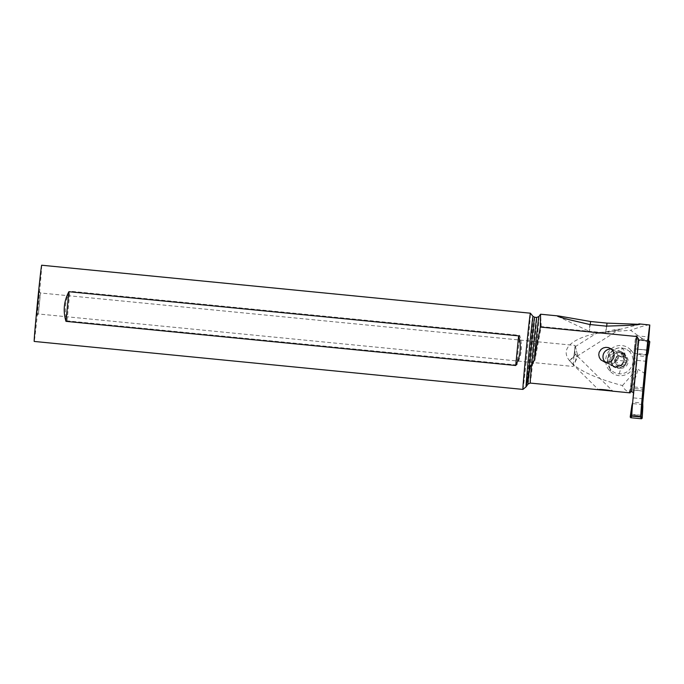 <?xml version="1.0" encoding="UTF-8"?>
<svg xmlns="http://www.w3.org/2000/svg" width="684" height="684" viewBox="0 0 684 684"><rect width="100%" height="100%" fill="white"/><g stroke="black" fill="none" stroke-linecap="round" stroke-linejoin="round"><path stroke-width="0.51" stroke-dasharray="3.42 2.56" d="M648.081 340.923A0.607 0.598 -4.5 0 0 647.876 340.863L639.472 340.042A0.607 0.598 -4.5 0 0 638.813 340.581L632.734 401.79M632.683 402.312L631.469 415.624M642.661 405.21A25.026 24.949 -4.5 0 0 642.661 405.287A25.026 24.949 -4.5 0 0 642.832 406.826A25.026 24.949 175.5 0 1 642.661 405.21M642.96 398.823L633.358 397.883L632.469 403.594A25.026 24.949 175.5 0 1 631.828 405.749A25.026 24.949 -4.5 0 0 632.469 403.594L632.803 402.149L642.592 403.115M646.679 361.332L637.078 360.391L633.358 397.883L638.839 340.914L639.403 340.427L647.876 340.863M647.902 341.256L648.441 341.855M638.463 339.957L648.09 340.897L639.403 340.427M637.172 351.909L637.796 340.521L637.172 351.909A25.026 24.949 175.5 0 1 637.385 354.141A25.026 24.949 -4.5 0 0 637.172 351.909L637.266 357.544M637.411 355.68L637.385 354.141L637.411 355.68L647.209 356.646M640.788 415.47A53.968 0.752 95.6 0 1 640.797 415.197L631.794 414.307A53.968 0.752 -84.4 0 0 631.785 414.589L640.788 415.47L647.269 350.191L634.367 348.925L630.135 391.573M538.941 316.47A35.876 0.504 -84.4 0 1 538.949 316.461A35.876 0.504 -84.4 0 1 535.427 357.467L541.258 326.593L600.159 332.373L630.588 330.278L648.346 342.94L643.439 391.12L643.576 389.401L630.674 388.136L634.128 353.312L647.03 354.577L643.576 389.401M648.346 342.94L648.526 340.94M648.441 340.931L647.03 354.577M630.357 391.599L630.674 388.136M648.09 340.846L635.308 339.281L648.124 340.538M634.128 353.312L635.333 339.597M647.226 350.003L634.367 348.925M635.308 339.281L634.35 348.737M633.512 392.975L631.785 414.589M535.427 357.467C535.179 360.212 534.238 362.494 532.614 364.307L532.528 364.298A37.295 0.522 -84.4 0 1 530.237 383.074M600.159 332.373C547.038 343.445 557.528 368.428 622.474 385.554C623.654 388.666 625.911 390.872 629.237 392.18L630.272 392.419M643.439 391.12L630.545 389.871M622.474 385.554L636.231 369.993L638.121 369.377L631.631 389.957M645.294 373.703L638.121 369.377M630.742 349.943A14.868 14.398 -66.6 0 0 610.29 349.678A14.868 14.398 -66.6 0 0 609.547 370.6L610.145 371.241A14.868 14.398 -66.6 0 0 630.597 371.515A14.868 14.398 -66.6 0 0 631.341 350.593L630.742 349.943L628.981 350.978M649.193 324.874C645.935 325.139 639.737 326.943 630.588 330.278M541.258 326.593L540.565 314.212M534.64 317.248A34.67 0.487 -84.4 0 1 533.264 335.664A34.67 0.487 -84.4 0 1 529.741 371.215C529.929 368.693 530.861 366.385 532.528 364.298M529.741 371.215L526.064 386.836M522.927 389.41A38.287 0.539 95.6 0 0 527.202 351.26A38.287 0.539 95.6 0 0 530.408 313.204M41.69 265.221A38.287 0.539 -84.4 0 1 38.475 303.38A38.287 0.539 -84.4 0 1 34.209 341.436M516.753 364.991L67.015 320.839C64.065 310.536 65.031 300.652 69.913 291.196L519.66 335.348C522.721 345.591 521.755 355.466 516.753 364.991L519.66 335.348M39.116 291.324L36.765 315.333L39.125 291.324L40.476 292.974L38.407 313.973L40.476 292.974L575.124 345.463L573.166 364.529C574.825 363.153 575.86 360.545 576.27 356.715L619.969 329.115L605.75 332.946L606.212 326.131M569.524 360.648L575.569 354.346A4.523 0.47 134.7 0 1 575.569 354.389A4.523 0.47 134.7 0 1 573.055 357.51A4.523 0.47 134.7 0 1 569.524 360.648L573.166 364.529M573.902 356.424L575.124 345.463L576.142 349.43M575.047 354.868L574.851 348.045L575.424 347.027L577.228 353.671L576.27 356.715C577.091 356.082 576.86 355.295 575.569 354.346L612.838 391.154M577.228 353.671L577.912 356.338L573.064 366.462L38.407 313.973M575.919 348.566L576.133 349.379M606.682 326.123L605.973 331.937L615.429 329.483L619.969 329.115M605.973 331.937L596.234 333.424L605.75 332.946M589.788 324.515L589.351 331.415L590.249 324.618M67.015 320.839L69.913 291.196M629.006 350.986L629.613 351.602C634.444 357.835 634.265 364.016 629.075 370.164C626.27 372.806 622.979 374.028 619.208 373.832C615.933 373.558 613.172 372.216 610.915 369.813L610.342 369.163L609.547 370.6M613.445 366.308L613.035 365.897A8.293 8.028 -66.6 0 0 613.445 366.308L615.386 367.633L618.302 368.36L624.381 366.008C627.493 362.417 627.784 358.681 625.236 354.825L624.766 353.44C624.714 351.054 623.646 349.182 621.551 347.823A13.116 12.697 -66.6 0 0 607.495 361.511L610.359 369.146M610.367 369.146C603.425 360.836 611.051 346.617 621.756 347.917L625.672 348.883L628.989 351.012L625.621 348.866L621.551 347.823M607.495 361.511C608.538 363.879 610.111 365.265 612.206 365.666L612.984 365.991M625.236 354.825A8.293 8.028 -66.6 0 0 624.851 354.38L624.253 353.739A8.293 8.028 -66.6 0 0 612.847 353.585A8.293 8.028 -66.6 0 0 612.436 365.247L612.206 365.666M622.149 353.209A8.293 8.028 113.4 0 1 612.949 366.581A8.293 8.028 113.4 0 1 610.333 364.726L609.726 364.085A8.293 8.028 113.4 0 1 618.934 350.712A8.293 8.028 113.4 0 1 621.551 352.568L624.962 354.312M610.333 364.726L613.035 365.897L612.436 365.247L609.726 364.085M615.694 366.658A7.541 7.293 -66.6 0 0 619.43 352.269A7.541 7.293 -66.6 0 0 609.35 357.424A7.541 7.293 -66.6 0 0 615.694 366.658M622.081 354.449A6.934 6.712 113.4 0 1 628.117 361.862A6.934 6.712 113.4 0 1 620.713 368.206A6.934 6.712 113.4 0 1 614.685 360.793A6.934 6.712 113.4 0 1 622.081 354.449A24.12 5.737 -85.4 0 0 621.756 347.917M624.287 356.321A0.992 0.966 -66.6 0 0 623.577 356.561A2.445 2.368 113.4 0 1 620.2 356.287A0.992 0.966 -66.6 0 0 618.49 357.116A2.445 2.368 113.4 0 1 616.489 359.981A0.992 0.966 -66.6 0 0 616.318 361.887A2.445 2.368 113.4 0 1 617.703 365.017A0.992 0.966 -66.6 0 0 619.225 366.094A2.445 2.368 113.4 0 1 622.602 366.368A0.992 0.966 -66.6 0 0 624.312 365.538A2.445 2.368 113.4 0 1 626.305 362.682A0.992 0.966 -66.6 0 0 626.484 360.776A2.445 2.368 113.4 0 1 625.091 357.647A0.992 0.966 -66.6 0 0 624.287 356.321M622.107 355.928L619.884 356.407L618.139 355.338L614.3 360.271L617.113 365.735L619.063 364.828L621.859 366.111L622.842 364.905C622.62 363.358 623.278 362.4 624.825 362.05L625.723 361.186L625.014 360.135C623.569 359.442 623.107 358.399 623.628 357.005L622.885 355.714L622.107 355.928L623.577 356.561M624.586 356.398L622.885 355.714M620.2 356.287L618.139 355.338M615.036 359.339L616.489 359.981M618.216 366.265L617.113 365.735M622.602 366.368L621.859 366.111M624.825 362.05L626.305 362.682M605.691 362.477A7.541 7.293 -66.6 0 0 615.301 361.904A7.541 7.293 -66.6 0 0 611.342 349.088M637.3 357.963L637.078 360.391M633.358 397.883L632.803 402.149M642.618 404.595L632.469 403.594M638.83 341.034L637.796 340.521M637.385 354.141L647.526 355.133M630.537 389.752L643.439 391.017M643.721 387.905L630.819 386.64M638.411 343.385A39.706 0.556 95.6 0 0 633.794 394.386M629.237 392.18L636.231 369.993M532.614 364.307A34.67 0.487 95.6 0 0 536.76 317.462M528.048 384.057A38.501 0.539 95.6 0 0 529.655 371.668M526.176 386.588A35.38 0.496 95.6 0 0 530.211 349.917A35.38 0.496 95.6 0 0 533.016 316.384M631.341 350.593L629.613 351.602M624.766 353.44L621.551 352.568M624.372 366A7.977 7.721 -66.6 0 0 619.858 352.405A7.977 7.721 -66.6 0 0 611.351 359.707A7.977 7.721 -66.6 0 0 624.372 366M619.576 352.739A7.541 7.293 113.4 0 1 625.92 361.981A7.541 7.293 113.4 0 1 615.839 367.137A7.541 7.293 113.4 0 1 619.576 352.739M619.208 373.832A24.12 5.737 94.6 0 0 620.713 368.206M610.915 369.813L610.145 371.241M623.628 357.005L625.091 357.647M617.019 356.484L618.49 357.116M616.241 364.375L617.703 365.017M617.755 365.461L619.225 366.094M622.842 364.905L624.312 365.538M614.3 360.271A11.79 0.923 -174.3 0 1 619.653 360.571A11.79 0.923 5.7 0 1 625.723 361.186M635.821 335.699L648.723 336.973M634.333 348.806L647.235 350.071M635.368 338.306L648.27 339.572M633.803 394.258L638.42 343.291M38.415 313.973L36.765 315.333M572.021 363.537L598.457 389.666M639.814 324.336L614.873 330.697M557.699 316.307L589.351 331.415L596.901 333.604M575.133 346.745L596.234 333.416M615.634 367.736L612.949 366.581M619.43 352.269L621.824 353.295L619.601 352.747C611.684 351.61 608.358 364.478 615.839 367.137L613.445 366.102M621.636 351.884L618.934 350.712M619.533 356.296L621.081 356.962M618.413 355.398L619.841 356.013M614.796 361.229L616.258 361.862M620.166 365.017L621.713 365.692M621.534 366.026L622.962 366.641M625.073 360.16L626.535 360.793M607.315 363.452L603.741 361.904M613.3 349.618L609.529 347.985"/><path stroke-width="1.03" d="M631.443 415.393L631.896 416.086L630.742 417.719L630.203 417.035L631.828 405.749L630.203 417.035L630.742 417.719L641.541 418.779L640.489 416.932L641.019 416A0.607 0.598 -4.5 0 1 640.361 416.539L631.956 415.71A0.607 0.598 -4.5 0 1 631.418 415.162L631.443 415.504M641.019 416L648.415 341.521A0.607 0.598 -4.5 0 0 648.081 340.923M632.734 401.79L631.418 415.06A0.607 0.598 -4.5 0 0 631.418 415.162M640.489 416.932L631.896 416.086M641.045 416.334L642.199 418.215L642.832 406.826L642.199 418.215L641.541 418.779L642.199 418.215M642.721 401.029L646.679 361.332L642.618 404.595A25.026 24.949 -4.5 0 0 642.661 405.21A25.026 24.949 175.5 0 1 642.618 404.595L642.686 400.61L642.832 406.826M642.686 400.61L641.062 416.205M631.828 405.749L632.683 402.312M646.679 361.332L647.209 356.646L646.679 361.332M648.176 352.987A25.026 24.949 -4.5 0 0 647.526 355.133A25.026 24.949 175.5 0 1 648.176 352.987L649.8 341.701L648.09 340.897L649.8 341.701L646.867 358.484L648.441 341.855L647.996 341.273M647.526 355.133L647.209 356.646L647.526 355.133M648.526 340.94L649.791 325.011A46.264 0.65 95.6 0 0 645.192 365.726A46.264 0.65 95.6 0 0 640.797 415.197M647.269 350.191L648.441 340.931M630.357 391.599L630.272 392.419A37.295 0.522 95.6 0 1 630.144 392.881L630.144 392.881A37.295 0.522 95.6 0 1 630.135 391.573L632.401 391.932L633.512 392.975M631.794 414.307A46.264 0.65 -84.4 0 1 638.411 343.385L638.42 343.291M638.411 343.385C639.044 340.658 638.488 338.366 636.744 336.519L540.326 327.055L534.384 357.988C534.161 360.716 533.255 362.982 531.665 364.777L531.579 364.769C529.938 366.846 529.04 369.129 528.903 371.634A34.67 0.487 -84.4 0 1 532.366 335.981A34.67 0.487 -84.4 0 1 534.631 317.248A34.67 0.487 -84.4 0 1 534.64 317.248L536.76 317.462A34.67 0.487 95.6 0 0 531.665 364.777M601.099 349.344L603.305 347.951L605.836 347.352L608.495 347.617L610.898 348.746L612.744 350.576L613.873 352.901L614.172 355.466L613.634 357.971L611.992 360.477L610.034 361.862L605.323 362.409L600.885 359.887L599.346 357.501L598.756 354.782L599.141 352.286L601.099 349.344M600.304 389.948L598.594 389.726C598.517 388.854 610.701 390.342 612.719 391.111L530.228 383.074A37.295 0.522 -84.4 0 1 530.228 383.074A37.295 0.522 -84.4 0 1 531.579 364.769M612.719 391.111L612.274 391.128L612.719 391.111M649.791 325.011L638.959 323.874M534.384 357.988A35.876 0.504 -84.4 0 1 538.941 316.47L540.557 314.221L540.326 327.055M557.742 316.324L558.52 315.974C554.339 315.726 563.855 318.325 569.473 319.753L589.788 324.515L606.212 326.131L627.237 325.422C633.093 325.122 643.071 324.438 639.138 323.891L638.882 323.865M639.814 324.336L607.016 323.122L606.682 326.123M590.249 324.618L590.6 321.514L558.794 315.999M590.6 321.514L607.016 323.122M526.064 386.64A35.38 0.496 95.6 0 1 529.211 350.037A35.38 0.496 95.6 0 1 533.007 316.384A35.38 0.496 95.6 0 0 533.007 316.384L530.408 313.204A38.287 0.539 95.6 0 0 530.391 313.204A38.287 0.539 95.6 0 0 530.399 313.195A38.287 0.539 95.6 0 0 526.107 351.422A38.287 0.539 95.6 0 0 522.918 389.41L522.927 389.41A38.287 0.539 95.6 0 0 522.927 389.41L526.064 386.828L528.903 371.634M522.918 389.41L34.2 341.436A38.287 0.539 -84.4 0 1 34.2 341.436A38.287 0.539 -84.4 0 1 37.389 303.439A38.287 0.539 -84.4 0 1 41.681 265.221L41.681 265.221A38.287 0.539 -84.4 0 1 41.69 265.221L530.399 313.195M68.879 291.709C63.877 301.234 62.902 311.109 65.972 321.352L68.879 291.709L518.617 335.861C521.567 346.164 520.601 356.048 515.71 365.504L65.972 321.352M515.71 365.504L518.617 335.861M611.342 349.088A7.541 7.293 -66.6 0 0 605.691 362.477M630.742 417.719L641.541 418.779M630.203 417.035L631.426 415.299M646.867 358.484L646.902 358.912M648.355 341.196L649.261 341.017M649.8 341.701L648.423 341.974M636.744 336.519A37.295 0.522 95.6 0 0 631.631 391.718M536.76 317.462A34.67 0.487 95.6 0 0 536.752 317.462L538.941 316.47M528.817 372.079A38.501 0.539 95.6 0 0 528.039 384.066A38.501 0.539 95.6 0 0 528.048 384.057L526.082 386.811M630.144 392.881L612.488 391.145M540.565 314.212L558.708 315.991M530.228 383.074L528.048 384.057M533.016 316.384L534.64 317.248"/></g></svg>
